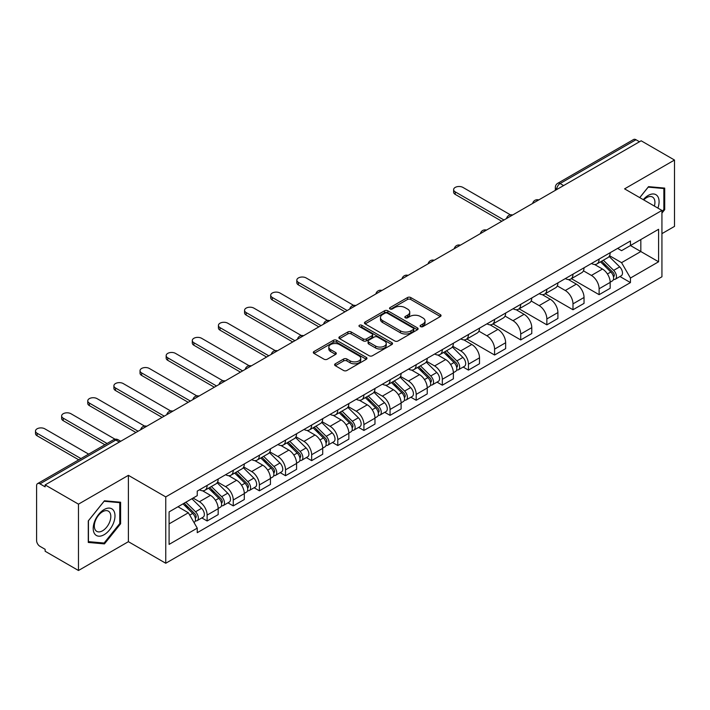 <?xml version="1.0" encoding="UTF-8"?>
<svg xmlns="http://www.w3.org/2000/svg" width="710" height="710" viewBox="0 0 710 710"><rect width="100%" height="100%" fill="white"/><g stroke="black" fill="none" stroke-linecap="round" stroke-linejoin="round"><path stroke-width="1.06" d="M420.586 326.618A1.624 0.941 0 0 0 422.894 326.618L440.36 316.527A2.325 1.34 0 0 0 441.043 315.577A2.325 1.34 0 0 0 440.36 314.628L410.762 297.543A2.325 1.34 0 0 0 407.478 297.543L390.003 307.625A1.624 0.941 0 0 0 389.533 308.291A1.624 0.941 0 0 0 390.003 308.957A1.624 0.941 0 0 0 392.31 308.957L394.574 307.652A7.437 4.295 0 0 1 405.09 307.652L407.558 309.072A7.437 4.295 0 0 1 409.741 312.116A7.437 4.295 0 0 1 407.558 315.151L405.295 316.456A1.624 0.941 0 0 0 404.824 317.121A1.624 0.941 0 0 0 405.295 317.787A1.624 0.941 0 0 0 407.602 317.787L409.865 316.483A7.437 4.295 0 0 1 420.382 316.483L422.849 317.902A7.437 4.295 0 0 1 425.033 320.938A7.437 4.295 0 0 1 422.849 323.982L420.586 325.286A1.624 0.941 0 0 0 420.116 325.952A1.624 0.941 0 0 0 420.586 326.618L420.586 325.286M335.289 363.804A2.325 1.34 0 0 0 334.614 364.754A2.325 1.34 0 0 0 335.289 365.703L343.596 370.496A2.325 1.34 0 0 0 346.888 370.496L366.289 359.295A2.325 1.34 0 0 0 366.972 358.346A2.325 1.34 0 0 0 366.289 357.396L336.691 340.312A2.325 1.34 0 0 0 333.398 340.312L313.998 351.512A2.325 1.34 0 0 0 313.314 352.462A2.325 1.34 0 0 0 313.998 353.411L324.026 359.198A2.325 1.34 0 0 0 327.319 359.198L335.626 354.405A2.325 1.34 0 0 0 336.3 353.456A2.325 1.34 0 0 0 335.626 352.506L330.647 349.631A6.221 3.594 0 0 1 328.828 347.092A6.221 3.594 0 0 1 332.662 343.782A6.221 3.594 0 0 1 339.442 344.554L358.932 355.808A6.221 3.594 0 0 1 360.751 358.346A6.221 3.594 0 0 1 356.908 361.665A6.221 3.594 0 0 1 350.136 360.884L346.888 359.011A2.325 1.34 0 0 0 343.596 359.011L335.289 363.804L335.289 365.703M165.749 496.902L128.395 475.336L78.473 504.153L45.138 484.912L641.166 140.793L674.5 160.043L624.578 188.86L661.933 210.435L165.749 496.902L165.749 563.252L661.933 276.776L661.933 210.435M394.733 340.969A2.325 1.34 0 0 0 398.026 340.969L417.427 329.768A2.325 1.34 0 0 0 418.11 328.819A2.325 1.34 0 0 0 417.427 327.869L387.829 310.785A2.325 1.34 0 0 0 384.536 310.785L365.135 321.985A2.325 1.34 0 0 0 364.452 322.935A2.325 1.34 0 0 0 365.135 323.884L394.733 340.969M360.112 326.964A1.624 0.941 0 0 1 361.763 327.195L361.763 325.26L391.858 342.637A2.325 1.34 0 0 1 392.541 343.587A2.325 1.34 0 0 1 391.858 344.536L372.457 355.737A2.325 1.34 0 0 1 369.164 355.737L339.566 338.643L339.566 336.744A2.325 1.34 0 0 0 338.883 337.694A2.325 1.34 0 0 0 339.566 338.643M339.566 336.744L347.873 331.952A2.325 1.34 0 0 1 351.157 331.952L363.165 338.883A2.325 1.34 0 0 0 366.449 338.883L371.96 335.706A2.325 1.34 0 0 0 372.643 334.756A2.325 1.34 0 0 0 371.96 333.806L359.464 326.591A1.624 0.941 0 0 1 358.985 325.925A1.624 0.941 0 0 1 359.988 325.056A1.624 0.941 0 0 1 361.763 325.26M78.473 504.153L78.473 570.503L45.138 551.253L45.138 549.318L39.946 546.327A4.739 2.733 -120 0 1 36.592 540.523L36.592 485.782A4.739 2.733 -120 0 1 37.577 483.608L113.458 439.801A4.739 2.733 60 0 1 115.828 440.031L39.946 483.847A4.739 2.733 -120 0 0 37.577 483.608M661.933 233.643L674.5 226.392L674.5 160.043M78.473 570.503L128.395 541.686L165.749 563.252M45.138 484.912L45.138 486.847L39.946 483.847M563.607 185.576L560.083 183.544A4.739 2.733 60 0 0 557.714 183.313L633.604 139.497A4.739 2.733 60 0 1 635.974 139.728L560.083 183.544A4.739 2.733 120 0 0 556.738 189.348L556.738 189.543M639.488 141.76L635.974 139.728M599.116 259.079A10.898 6.292 60 0 1 596.861 263.969L607.92 257.588A10.898 6.292 -120 0 0 610.174 252.698M583.425 270.812L591.412 275.427A10.898 6.292 60 0 1 599.116 288.775L610.174 282.385A10.898 6.292 -120 0 0 602.471 269.037L594.554 264.475M610.174 282.385L610.174 288.287L599.116 294.668L571.399 278.666M596.861 263.969A10.898 6.292 60 0 1 591.492 263.481M599.116 288.775L599.116 294.668M572.988 274.166A10.898 6.292 60 0 1 570.725 279.057L581.783 272.675A10.898 6.292 -120 0 0 584.037 267.785M545.271 293.754L572.988 309.755L584.037 303.374L584.037 297.472A10.898 6.292 -120 0 0 576.334 284.124L568.417 279.562M570.725 279.057A10.898 6.292 60 0 1 565.364 278.568M557.297 285.899L565.275 290.514A10.898 6.292 60 0 1 572.988 303.862L572.988 309.755M546.851 289.254A10.898 6.292 60 0 1 544.597 294.144L555.655 287.763A10.898 6.292 -120 0 0 557.909 282.873M519.134 308.841L546.851 324.843L557.909 318.462L557.909 312.56A10.898 6.292 -120 0 0 550.206 299.212L542.289 294.65M544.597 294.144A10.898 6.292 60 0 1 539.227 293.656M531.16 300.987L539.147 305.602A10.898 6.292 60 0 1 546.851 318.95L546.851 324.843M520.723 304.341A10.898 6.292 60 0 1 518.46 309.232L529.518 302.851A10.898 6.292 -120 0 0 531.772 297.96M493.006 323.929L520.723 339.93L531.772 333.549L531.772 327.647A10.898 6.292 -120 0 0 524.069 314.299L516.152 309.738M518.46 309.232A10.898 6.292 60 0 1 513.099 308.743M505.032 316.074L513.01 320.689A10.898 6.292 60 0 1 520.723 334.037L520.723 339.93M494.586 319.429A10.898 6.292 60 0 1 492.332 324.319L503.381 317.938A10.898 6.292 -120 0 0 505.644 313.048M466.869 339.016L494.586 355.018L505.644 348.637L505.644 342.735A10.898 6.292 -120 0 0 497.941 329.387L490.024 324.825M492.332 324.319A10.898 6.292 60 0 1 486.962 323.831M478.895 331.162L486.882 335.777A10.898 6.292 60 0 1 494.586 349.125L494.586 355.018M468.449 334.517A10.898 6.292 60 0 1 466.195 339.407L477.253 333.025A10.898 6.292 -120 0 0 479.507 328.135M463.151 367.052L468.449 370.105L479.507 363.724L479.507 357.822A10.898 6.292 -120 0 0 471.804 344.483L463.887 339.912M466.195 339.407A10.898 6.292 60 0 1 460.834 338.918M452.758 346.249L460.746 350.864A10.898 6.292 60 0 1 468.449 364.212L468.449 370.105M442.321 349.604A10.898 6.292 60 0 1 440.067 354.494L451.116 348.113A10.898 6.292 -120 0 0 453.379 343.223M437.023 382.14L442.321 385.193L453.379 378.812L453.379 372.91A10.898 6.292 -120 0 0 445.667 359.571L437.759 355M440.067 354.494A10.898 6.292 60 0 1 434.697 354.006M426.63 361.337L434.618 365.952A10.898 6.292 60 0 1 442.321 379.3L442.321 385.193M416.184 364.692A10.898 6.292 60 0 1 413.93 369.582L424.988 363.2A10.898 6.292 -120 0 0 427.242 358.31M410.886 397.227L416.184 400.28L427.242 393.899L427.242 387.997A10.898 6.292 -120 0 0 419.539 374.658L411.623 370.087M413.93 369.582A10.898 6.292 60 0 1 408.57 369.094M400.493 376.424L408.481 381.039A10.898 6.292 60 0 1 416.184 394.387L416.184 400.28M390.056 379.779A10.898 6.292 60 0 1 387.802 384.669L398.851 378.288A10.898 6.292 -120 0 0 401.114 373.398M384.758 412.315L390.056 415.368L401.114 408.987L401.114 403.085A10.898 6.292 -120 0 0 393.402 389.746L385.495 385.175M387.802 384.669A10.898 6.292 60 0 1 382.433 384.181M374.365 391.512L382.353 396.127A10.898 6.292 60 0 1 390.056 409.475L390.056 415.368M363.919 394.866A10.898 6.292 60 0 1 361.665 399.757L372.723 393.375A10.898 6.292 -120 0 0 374.978 388.485M358.621 427.402L363.919 430.455L374.978 424.074L374.978 418.172A10.898 6.292 -120 0 0 367.274 404.833L359.358 400.262M361.665 399.757A10.898 6.292 60 0 1 356.305 399.268M348.228 406.599L356.216 411.214A10.898 6.292 60 0 1 363.919 424.562L363.919 430.455M337.791 409.954A10.898 6.292 60 0 1 335.537 414.844L346.586 408.463A10.898 6.292 -120 0 0 348.85 403.573M332.493 442.49L337.791 445.543L348.85 439.162L348.85 433.26A10.898 6.292 -120 0 0 341.137 419.921L333.23 415.35M335.537 414.844A10.898 6.292 60 0 1 330.168 414.356M322.1 421.687L330.088 426.302A10.898 6.292 60 0 1 337.791 439.65L337.791 445.543M311.654 425.041A10.898 6.292 60 0 1 309.4 429.932L320.458 423.55A10.898 6.292 -120 0 0 322.713 418.66M306.356 457.577L311.654 460.63L322.713 454.249L322.713 448.347A10.898 6.292 -120 0 0 315.009 435.008L307.093 430.438M309.4 429.932A10.898 6.292 60 0 1 304.04 429.443M295.964 436.774L303.951 441.389A10.898 6.292 60 0 1 311.654 454.737L311.654 460.63M285.526 440.129A10.898 6.292 60 0 1 283.263 445.019L294.322 438.638A10.898 6.292 -120 0 0 296.576 433.748M280.219 472.665L285.526 475.718L296.585 469.337L296.585 463.435A10.898 6.292 -120 0 0 288.872 450.096L280.965 445.525M283.263 445.019A10.898 6.292 60 0 1 277.903 444.531M269.836 451.862L277.823 456.477A10.898 6.292 60 0 1 285.526 469.825L285.526 475.718M259.39 455.216A10.898 6.292 60 0 1 257.135 460.107L268.194 453.726A10.898 6.292 -120 0 0 270.448 448.835M254.091 487.752L259.39 490.805L270.448 484.424L270.448 478.522A10.898 6.292 -120 0 0 262.744 465.183L254.828 460.612M257.135 460.107A10.898 6.292 60 0 1 251.766 459.618M243.699 466.949L251.686 471.564A10.898 6.292 60 0 1 259.39 484.912L259.39 490.805M233.262 470.304A10.898 6.292 60 0 1 230.998 475.194L242.057 468.813A10.898 6.292 -120 0 0 244.311 463.923M227.954 502.84L233.262 505.893L244.311 499.512L244.311 493.61A10.898 6.292 -120 0 0 236.608 480.271L228.7 475.7M230.998 475.194A10.898 6.292 60 0 1 225.638 474.706M217.571 482.037L225.549 486.652A10.898 6.292 60 0 1 233.262 500L233.262 505.893M207.125 485.391A10.898 6.292 60 0 1 204.87 490.282L215.929 483.9A10.898 6.292 -120 0 0 218.183 479.01M201.826 517.927L207.125 520.98L218.183 514.599L218.183 508.697A10.898 6.292 -120 0 0 210.479 495.358L202.563 490.787M204.87 490.282A10.898 6.292 60 0 1 199.501 489.793M193.058 498.065L199.421 501.739A10.898 6.292 60 0 1 207.125 515.087L207.125 520.98M617.629 248.393L621.561 250.665L658.587 229.294L640.828 239.545L640.828 251.535L621.561 262.656L609.562 255.724M169.095 523.882L188.363 512.762L197.247 528.142L169.095 544.392L169.095 511.892L197.247 495.642L197.247 491.098L630.444 240.992L630.444 245.536L658.587 261.786L630.444 278.036L621.561 262.656M658.587 229.294L658.587 261.786M197.247 528.142L197.247 532.686L630.444 282.58L630.444 278.036M661.933 213.089L664.702 209.654L664.702 188.097L648.532 186.65L639.728 197.611M128.395 475.336L128.395 541.686M88.271 542.449L104.441 543.895L120.602 523.785L120.602 502.227L104.441 500.781L88.271 520.891L88.271 542.449M188.363 512.762L177.979 506.762M619.945 276.518L630.444 282.58M663.859 209.166L664.702 209.654M102.728 542.91L104.441 543.895M119.768 523.297L120.602 523.785M421.243 326.84L422.849 325.917A7.437 4.295 0 0 0 425.033 322.873L425.033 320.938M409.741 312.116L409.741 314.051A7.437 4.295 0 0 1 407.558 317.086L405.951 318.018M440.333 316.545L410.762 299.478A2.325 1.34 0 0 0 407.478 299.478L390.66 309.187M417.391 329.786L387.829 312.719A2.325 1.34 0 0 0 384.536 312.719L365.171 323.902M413.318 329.484A1.624 0.941 0 0 0 413.788 328.819A1.624 0.941 0 0 0 413.318 328.153L387.332 313.154A1.624 0.941 0 0 0 385.033 313.154L382.646 314.53A7.437 4.295 0 0 0 380.471 317.574A7.437 4.295 0 0 0 382.646 320.609L400.404 330.86A7.437 4.295 0 0 0 410.93 330.86L413.318 329.484L413.318 331.419A1.624 0.941 0 0 0 413.788 330.753L413.788 328.819M380.471 317.574L380.471 319.509A7.437 4.295 0 0 0 382.646 322.544L382.646 320.609M413.318 331.419L410.93 332.795A7.437 4.295 0 0 1 400.404 332.795L382.646 322.544M339.602 338.661L347.873 333.886L347.873 331.952M372.643 334.756L372.643 336.691A2.325 1.34 0 0 1 371.96 337.64L366.449 340.818A2.325 1.34 0 0 1 363.165 340.818L351.157 333.886A2.325 1.34 0 0 0 347.873 333.886M361.763 327.195L391.822 344.554M375.617 346.072A6.221 3.594 0 0 0 382.397 346.853A6.221 3.594 0 0 0 386.24 343.533A6.221 3.594 0 0 0 384.412 340.995L377.551 337.037A2.325 1.34 0 0 0 374.259 337.037L368.756 340.214A2.325 1.34 0 0 0 368.073 341.164A2.325 1.34 0 0 0 368.756 342.113L375.617 346.072L375.617 348.006A6.221 3.594 0 0 0 382.397 348.787A6.221 3.594 0 0 0 386.24 345.468L386.24 343.533M368.073 341.164L368.073 343.099A2.325 1.34 0 0 0 368.756 344.048L368.756 342.113M375.617 348.006L368.756 344.048M360.751 358.346L360.751 360.281A6.221 3.594 0 0 1 356.908 363.6A6.221 3.594 0 0 1 350.136 362.819L346.888 360.946A2.325 1.34 0 0 0 343.596 360.946L335.324 365.721M328.828 347.092L328.828 349.027A6.221 3.594 0 0 0 330.647 351.565L330.647 349.631M335.626 352.506L335.626 354.405L330.647 351.565M366.289 357.396L366.289 359.295L336.691 342.247A2.325 1.34 0 0 0 333.398 342.247L314.033 353.429M600.527 261.857L610.822 272.01A5.92 3.417 60 0 1 612.384 280.894L610.174 282.172M602.577 263.88L606.943 266.401M510.437 214.846L462.929 187.413A5.449 3.142 -0 0 0 456.991 186.73A5.449 3.142 -0 0 0 453.628 189.641A5.449 3.142 -0 0 0 455.216 191.86L503.967 220.002M601.663 261.2L612.943 272.32A2.84 1.642 60 0 1 613.688 276.58A2.84 1.642 60 0 1 613.431 276.687M603.367 260.215L613.662 270.368A5.92 3.417 60 0 1 615.233 279.252A5.92 3.417 60 0 1 613.44 279.438M609.136 256.461L619.697 266.889A5.92 3.417 60 0 1 621.259 275.764L615.233 279.252M501.792 221.263L455.216 194.38A5.449 3.142 180 0 1 453.628 192.153L453.628 189.641M657.904 208.101A15.398 8.893 120 0 0 657.629 196.279A15.398 8.893 120 0 0 643.269 199.652M654.38 206.069A11.662 6.727 120 0 0 653.812 198.25A11.662 6.727 120 0 0 652.499 197.034A11.662 6.727 120 0 0 643.739 199.927M639.763 197.629L648.203 187.129L663.859 188.532L663.859 209.415L661.933 211.811M662.821 187.928L663.859 188.532M113.529 510.41A15.398 8.893 120 0 0 98.654 514.395A15.398 8.893 120 0 0 94.67 533.876A15.398 8.893 120 0 0 109.544 529.891A15.398 8.893 120 0 0 113.529 510.41M109.713 512.38A11.662 6.727 120 0 0 108.408 511.165A11.662 6.727 120 0 0 97.554 516.605A11.662 6.727 120 0 0 95.433 530.148A11.662 6.727 120 0 0 96.746 531.364A11.662 6.727 120 0 0 107.592 525.915A11.662 6.727 120 0 0 109.713 512.38M104.104 543.026L88.439 541.632L88.439 520.75L104.104 501.26L119.768 502.662L119.768 523.545L104.104 543.026M118.73 502.059L119.768 502.662M443.723 352.382L454.018 362.535A5.92 3.417 60 0 1 455.58 371.419L453.37 372.697M445.782 354.405L450.14 356.926M353.633 305.371L306.125 277.938A5.449 3.142 -0 0 0 300.188 277.255A5.449 3.142 -0 0 0 296.824 280.166A5.449 3.142 -0 0 0 298.422 282.385L347.172 310.527M444.868 351.725L456.139 362.845A2.84 1.642 60 0 1 456.894 367.105A2.84 1.642 60 0 1 456.636 367.212M446.572 350.74L456.867 360.893A5.92 3.417 60 0 1 458.429 369.777A5.92 3.417 60 0 1 456.645 369.963M452.332 346.986L462.902 357.414A5.92 3.417 60 0 1 464.464 366.289L458.429 369.777M344.989 311.788L298.422 284.905A5.449 3.142 180 0 1 296.824 282.678L296.824 280.166M417.595 367.469L427.89 377.622A5.92 3.417 60 0 1 429.452 386.506L427.242 387.784M419.645 369.493L424.012 372.013M327.505 320.458L279.997 293.026A5.449 3.142 -0 0 0 274.06 292.342A5.449 3.142 -0 0 0 270.696 295.253A5.449 3.142 -0 0 0 272.294 297.472L321.035 325.615M418.74 366.813L430.011 377.933A2.84 1.642 60 0 1 430.757 382.193A2.84 1.642 60 0 1 430.5 382.299M420.444 365.827L430.739 375.98A5.92 3.417 60 0 1 432.301 384.864A5.92 3.417 60 0 1 430.508 385.051M426.204 362.073L436.765 372.502A5.92 3.417 60 0 1 438.327 381.377L432.301 384.864M318.861 326.875L272.294 299.993A5.449 3.142 180 0 1 270.696 297.765L270.696 295.253M391.458 382.557L401.753 392.71A5.92 3.417 60 0 1 403.315 401.594L401.106 402.872M393.517 384.58L397.875 387.101M301.368 335.546L253.861 308.113A5.449 3.142 -0 0 0 247.923 307.43A5.449 3.142 -0 0 0 244.559 310.341A5.449 3.142 -0 0 0 246.157 312.56L294.907 340.702M392.603 381.9L403.875 393.02A2.84 1.642 60 0 1 404.629 397.28A2.84 1.642 60 0 1 404.372 397.387M394.307 380.915L404.602 391.068A5.92 3.417 60 0 1 406.164 399.952A5.92 3.417 60 0 1 404.38 400.138M400.067 377.161L410.637 387.589A5.92 3.417 60 0 1 412.199 396.464L406.164 399.952M292.724 341.963L246.157 315.08A5.449 3.142 180 0 1 244.559 312.853L244.559 310.341M365.33 397.644L375.625 407.797A5.92 3.417 60 0 1 377.188 416.681L374.978 417.959M367.381 399.668L371.747 402.188M275.24 350.633L227.733 323.201A5.449 3.142 -0 0 0 221.795 322.517A5.449 3.142 -0 0 0 218.431 325.428A5.449 3.142 -0 0 0 220.029 327.647L268.77 355.79M366.466 396.988L377.747 408.108A2.84 1.642 60 0 1 378.492 412.368A2.84 1.642 60 0 1 378.235 412.474M368.179 396.002L378.474 406.155A5.92 3.417 60 0 1 380.036 415.039A5.92 3.417 60 0 1 378.244 415.226M373.939 392.248L384.5 402.676A5.92 3.417 60 0 1 386.062 411.551L380.036 415.039M266.596 357.05L220.029 330.168A5.449 3.142 180 0 1 218.431 327.94L218.431 325.428M339.194 412.732L349.489 422.885A5.92 3.417 60 0 1 351.051 431.769L348.841 433.047M341.253 414.755L345.61 417.276M249.103 365.721L201.596 338.288A5.449 3.142 -0 0 0 195.658 337.605A5.449 3.142 -0 0 0 192.295 340.516A5.449 3.142 -0 0 0 193.892 342.735L242.642 370.877M340.339 412.075L351.61 423.195A2.84 1.642 60 0 1 352.364 427.455A2.84 1.642 60 0 1 352.098 427.562M342.042 411.09L352.337 421.243A5.92 3.417 60 0 1 353.899 430.127A5.92 3.417 60 0 1 352.116 430.313M347.802 407.336L358.373 417.764A5.92 3.417 60 0 1 359.934 426.639L353.899 430.127M240.459 372.138L193.892 345.255A5.449 3.142 180 0 1 192.295 343.028L192.295 340.516M313.066 427.819L323.361 437.972A5.92 3.417 60 0 1 324.923 446.856L322.713 448.134M315.116 429.843L319.482 432.363M222.976 380.808L175.468 353.376A5.449 3.142 -0 0 0 169.53 352.692A5.449 3.142 -0 0 0 166.167 355.603A5.449 3.142 -0 0 0 167.755 357.822L216.506 385.974M314.202 427.163L325.482 438.283A2.84 1.642 60 0 1 326.227 442.543A2.84 1.642 60 0 1 325.97 442.649M315.914 426.177L326.209 436.33A5.92 3.417 60 0 1 327.772 445.214A5.92 3.417 60 0 1 325.979 445.401M321.674 422.423L332.236 432.851A5.92 3.417 60 0 1 333.798 441.726L327.772 445.214M214.331 387.225L167.755 360.343A5.449 3.142 180 0 1 166.167 358.115L166.167 355.603M286.929 442.907L297.224 453.06A5.92 3.417 60 0 1 298.786 461.944L296.576 463.222M288.988 444.93L293.345 447.451M196.839 395.896L149.331 368.463A5.449 3.142 -0 0 0 143.393 367.78A5.449 3.142 -0 0 0 140.03 370.691A5.449 3.142 -0 0 0 141.627 372.91L190.378 401.061M288.074 442.25L299.345 453.37A2.84 1.642 60 0 1 300.099 457.63A2.84 1.642 60 0 1 299.833 457.737M289.778 441.265L300.073 451.418A5.92 3.417 60 0 1 301.635 460.302A5.92 3.417 60 0 1 299.851 460.488M295.537 437.511L306.108 447.939A5.92 3.417 60 0 1 307.67 456.814L301.635 460.302M188.194 402.313L141.627 375.43A5.449 3.142 180 0 1 140.03 373.203L140.03 370.691M260.801 457.994L271.096 468.147A5.92 3.417 60 0 1 272.658 477.031L270.448 478.309M262.851 460.018L267.217 462.538M170.711 410.983L123.203 383.551A5.449 3.142 -0 0 0 117.265 382.867A5.449 3.142 -0 0 0 113.902 385.779A5.449 3.142 -0 0 0 115.49 387.997L164.241 416.149M261.937 457.338L273.217 468.458A2.84 1.642 60 0 1 273.962 472.718A2.84 1.642 60 0 1 273.705 472.824M263.65 456.353L273.945 466.505A5.92 3.417 60 0 1 275.507 475.389A5.92 3.417 60 0 1 273.714 475.576M269.409 452.598L279.971 463.026A5.92 3.417 60 0 1 281.533 471.901L275.507 475.389M162.066 417.4L115.49 390.518A5.449 3.142 180 0 1 113.902 388.29L113.902 385.779M234.664 473.082L244.959 483.235A5.92 3.417 60 0 1 246.521 492.119L244.311 493.397M236.723 475.105L241.08 477.626M144.574 426.071L97.066 398.638A5.449 3.142 -0 0 0 91.129 397.955A5.449 3.142 -0 0 0 87.765 400.866A5.449 3.142 -0 0 0 89.362 403.085L138.113 431.236M235.809 472.425L247.08 483.546A2.84 1.642 60 0 1 247.834 487.805A2.84 1.642 60 0 1 247.568 487.912M237.513 471.44L247.808 481.593A5.92 3.417 60 0 1 249.37 490.477A5.92 3.417 60 0 1 247.586 490.663M243.273 467.686L253.843 478.114A5.92 3.417 60 0 1 255.405 486.989L249.37 490.477M135.929 432.488L89.362 405.605A5.449 3.142 180 0 1 87.765 403.378L87.765 400.866M208.536 488.169L218.831 498.322A5.92 3.417 60 0 1 220.393 507.206L218.183 508.484M210.586 490.193L214.952 492.713M115.091 439.224L70.938 413.726A5.449 3.142 -0 0 0 65 413.042A5.449 3.142 -0 0 0 61.637 415.953A5.449 3.142 -0 0 0 63.225 418.172L107.068 443.484M209.672 487.513L220.952 498.633A2.84 1.642 60 0 1 221.697 502.893A2.84 1.642 60 0 1 221.44 502.999M211.385 486.528L221.671 496.68A5.92 3.417 60 0 1 223.242 505.564A5.92 3.417 60 0 1 221.449 505.751M217.145 482.773L227.706 493.202A5.92 3.417 60 0 1 229.268 502.077L223.242 505.564M104.894 444.744L63.225 420.693A5.449 3.142 180 0 1 61.637 418.465L61.637 415.953M183.011 503.86L192.694 513.41A5.92 3.417 60 0 1 194.256 522.294L193.963 522.462M184.449 505.28L188.816 507.801M88.643 454.125L44.801 428.813A5.449 3.142 -0 0 0 38.864 428.13A5.449 3.142 -0 0 0 35.5 431.041A5.449 3.142 -0 0 0 37.097 433.26L80.94 458.571M184.156 503.204L194.815 513.721A2.84 1.642 60 0 1 195.561 517.981A2.84 1.642 60 0 1 195.303 518.087M185.86 502.218L195.543 511.768A5.92 3.417 60 0 1 197.105 520.652A5.92 3.417 60 0 1 195.312 520.838M191.886 498.731L201.569 508.289A5.92 3.417 60 0 1 203.14 517.164L197.105 520.652M78.757 459.832L37.097 435.78A5.449 3.142 180 0 1 35.5 433.553L35.5 431.041M556.906 189.446L556.738 189.348A4.739 2.733 0 0 1 555.344 187.413L555.344 190.342M233.262 500L244.311 493.61M259.39 484.912L270.448 478.522M285.526 469.825L296.585 463.435M311.654 454.737L322.713 448.347M337.791 439.65L348.85 433.26M363.919 424.562L374.978 418.172M390.056 409.475L401.114 403.085M416.184 394.387L427.242 387.997M442.321 379.3L453.379 372.91M468.449 364.212L479.507 357.822M494.586 349.125L505.644 342.735M520.723 334.037L531.772 327.647M546.851 318.95L557.909 312.56M572.988 303.862L584.037 297.472M207.125 515.087L218.183 508.697M199.421 501.739L210.479 495.358M225.549 486.652L236.608 480.271M251.686 471.564L262.744 465.183M277.823 456.477L288.872 450.096M303.951 441.389L315.009 435.008M330.088 426.302L341.137 419.921M356.216 411.214L367.274 404.833M382.353 396.127L393.402 389.746M408.481 381.039L419.539 374.658M434.618 365.952L445.667 359.571M460.746 350.864L471.804 344.483M486.882 335.777L497.941 329.387M513.01 320.689L524.069 314.299M539.147 305.602L550.206 299.212M565.275 290.514L576.334 284.124M591.412 275.427L602.471 269.037M538.349 200.158A4.739 2.733 120 0 0 536.254 201.365M512.221 215.245A4.739 2.733 120 0 0 510.126 216.452M486.084 230.333A4.739 2.733 120 0 0 483.989 231.54M459.947 245.42A4.739 2.733 120 0 0 457.861 246.627M433.819 260.508A4.739 2.733 120 0 0 431.724 261.715M407.682 275.595A4.739 2.733 120 0 0 405.596 276.802M381.554 290.683A4.739 2.733 120 0 0 379.459 291.89M355.417 305.77A4.739 2.733 120 0 0 353.332 306.977M329.289 320.858A4.739 2.733 120 0 0 327.195 322.065M303.152 335.945A4.739 2.733 120 0 0 301.067 337.152M277.024 351.033A4.739 2.733 120 0 0 274.93 352.24M250.887 366.12A4.739 2.733 120 0 0 248.793 367.327M224.759 381.208A4.739 2.733 120 0 0 222.665 382.415M198.623 396.295A4.739 2.733 120 0 0 196.528 397.502M172.495 411.383A4.739 2.733 120 0 0 170.4 412.59M146.358 426.47A4.739 2.733 120 0 0 144.263 427.677M119.351 442.064L115.828 440.031A4.739 2.733 120 0 1 118.197 439.801A4.739 4.739 0 0 0 113.458 439.801M422.849 325.917L422.849 323.982M405.295 317.787L405.295 316.456M407.558 317.086L407.558 315.151M390.003 308.957L390.003 307.625M407.478 299.478L407.478 297.543M410.762 299.478L410.762 297.543M440.36 316.527L440.36 314.628M365.135 323.884L365.135 321.985M384.536 312.719L384.536 310.785M387.829 312.719L387.829 310.785M417.427 329.768L417.427 327.869M400.404 332.795L400.404 330.86M410.93 332.795L410.93 330.86M351.157 333.886L351.157 331.952M363.165 340.818L363.165 338.883M366.449 340.818L366.449 338.883M371.96 337.64L371.96 335.706M391.858 344.536L391.858 342.637M343.596 360.946L343.596 359.011M346.888 360.946L346.888 359.011M350.136 362.819L350.136 360.884M313.998 353.411L313.998 351.512M333.398 342.247L333.398 340.312M336.691 342.247L336.691 340.312M610.822 272.01L607.414 273.98M614.274 275.276L613.209 275.897M619.697 266.889L613.662 270.368M455.216 194.38L455.216 191.86M454.018 362.535L450.619 364.505M457.48 365.801L456.415 366.422M462.902 357.414L456.867 360.893M298.422 284.905L298.422 282.385M427.89 377.622L424.491 379.593M431.352 380.888L430.278 381.51M436.765 372.502L430.739 375.98M272.294 299.993L272.294 297.472M401.753 392.71L398.354 394.68M405.215 395.976L404.15 396.597M410.637 387.589L404.602 391.068M246.157 315.08L246.157 312.56M375.625 407.797L372.226 409.768M379.087 411.063L378.013 411.685M384.5 402.676L378.474 406.155M220.029 330.168L220.029 327.647M349.489 422.885L346.089 424.855M352.95 426.151L351.885 426.772M358.373 417.764L352.337 421.243M193.892 345.255L193.892 342.735M323.361 437.972L319.953 439.943M326.813 441.238L325.748 441.86M332.236 432.851L326.209 436.33M167.755 360.343L167.755 357.822M297.224 453.06L293.825 455.03M300.685 456.326L299.62 456.947M306.108 447.939L300.073 451.418M141.627 375.43L141.627 372.91M271.096 468.147L267.688 470.118M274.548 471.413L273.483 472.035M279.971 463.026L273.945 466.505M115.49 390.518L115.49 387.997M244.959 483.235L241.56 485.205M248.42 486.51L247.355 487.122M253.843 478.114L247.808 481.593M89.362 405.605L89.362 403.085M218.831 498.322L215.423 500.293M222.283 501.597L221.218 502.21M227.706 493.202L221.671 496.68M63.225 420.693L63.225 418.172M192.694 513.41L189.73 515.123M196.155 516.685L195.09 517.297M201.569 508.289L195.543 511.768M37.097 435.78L37.097 433.26M538.748 199.927A4.739 4.739 0 0 0 532.669 203.433M512.62 215.015A4.739 4.739 0 0 0 506.541 218.52M486.483 230.102A4.739 4.739 0 0 0 480.404 233.608M460.355 245.19A4.739 4.739 0 0 0 454.276 248.695M434.218 260.277A4.739 4.739 0 0 0 428.139 263.783M408.09 275.365A4.739 4.739 0 0 0 402.011 278.87M381.953 290.452A4.739 4.739 0 0 0 375.874 293.958M355.825 305.54A4.739 4.739 0 0 0 349.746 309.045M329.688 320.627A4.739 4.739 0 0 0 323.609 324.133M303.56 335.715A4.739 4.739 0 0 0 297.481 339.22M277.424 350.802A4.739 4.739 0 0 0 271.344 354.308M251.296 365.89A4.739 4.739 0 0 0 245.216 369.395M225.159 380.977A4.739 4.739 0 0 0 219.079 384.483M199.022 396.065A4.739 4.739 0 0 0 192.942 399.57M172.894 411.152A4.739 4.739 0 0 0 166.815 414.658M146.757 426.24A4.739 4.739 0 0 0 140.678 429.745M120.735 441.265L118.197 439.801M557.714 183.313A4.739 4.739 0 0 0 555.344 187.413"/></g></svg>

